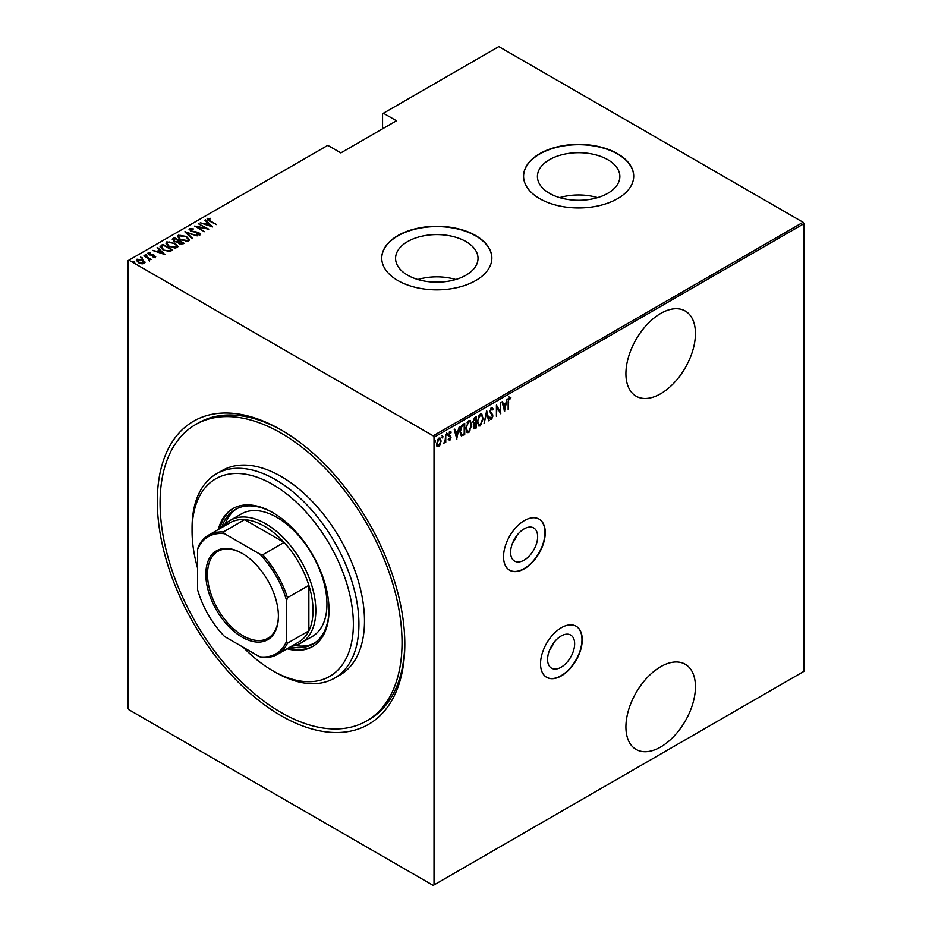 <?xml version="1.0" encoding="UTF-8"?>
<svg xmlns="http://www.w3.org/2000/svg" width="932" height="932" viewBox="0 0 932 932"><rect width="100%" height="100%" fill="white"/><g stroke="black" fill="none" stroke-linecap="round" stroke-linejoin="round"><path stroke-width="1.4" d="M524.122 528.887A19.129 11.044 120 0 0 511.621 545.756A19.129 11.044 120 0 0 514.557 561.087A19.129 11.044 120 0 0 524.122 560.144A19.129 11.044 120 0 0 536.622 543.274A19.129 11.044 120 0 0 533.687 527.943A19.129 11.044 120 0 0 524.122 528.887M561.111 635.997A19.129 11.044 120 0 0 548.61 652.854A19.129 11.044 120 0 0 551.546 668.186A19.129 11.044 120 0 0 561.111 667.242A19.129 11.044 120 0 0 573.611 650.373A19.129 11.044 120 0 0 570.675 635.042A19.129 11.044 120 0 0 561.111 635.997M561.39 627.69A29.498 17.032 120 0 0 542.121 653.682A29.498 17.032 120 0 0 546.641 677.319A29.498 17.032 120 0 0 561.39 675.863A29.498 17.032 120 0 0 580.659 649.872A29.498 17.032 120 0 0 576.139 626.234A29.498 17.032 120 0 0 561.39 627.69M546.502 677.238A29.498 17.032 120 0 0 561.111 675.7A29.498 17.032 120 0 0 580.345 649.837A29.498 17.032 120 0 0 575.999 626.153M524.401 520.592A29.498 17.032 120 0 0 505.132 546.583A29.498 17.032 120 0 0 509.653 570.221A29.498 17.032 120 0 0 524.401 568.765A29.498 17.032 120 0 0 543.671 542.762A29.498 17.032 120 0 0 539.15 519.136A29.498 17.032 120 0 0 524.401 520.592M509.513 570.139A29.498 17.032 120 0 0 524.122 568.602A29.498 17.032 120 0 0 543.356 542.739A29.498 17.032 120 0 0 539.011 519.054M281.056 429.873L281.056 429.873A175.018 101.052 60 0 1 404.814 644.233A175.018 101.052 60 0 1 281.056 715.683A175.018 101.052 60 0 1 157.298 501.323A175.018 101.052 60 0 1 281.056 429.873M366.602 720.949A171.092 98.78 60 0 1 281.056 712.467A171.092 98.78 60 0 1 169.286 561.705A171.092 98.78 60 0 1 195.51 424.608A171.092 98.78 60 0 1 281.056 433.077A171.092 98.78 60 0 1 392.826 583.851A171.092 98.78 60 0 1 366.602 720.949L369.387 719.341A171.092 98.78 -120 0 0 404.803 642.614M660.672 666.706A49.163 28.379 120 0 0 628.564 710.033A49.163 28.379 120 0 0 636.09 749.433A49.163 28.379 120 0 0 660.672 746.998A49.163 28.379 120 0 0 692.791 703.672A49.163 28.379 120 0 0 685.253 664.271A49.163 28.379 120 0 0 660.672 666.706M660.672 313.455A49.163 28.379 120 0 0 628.564 356.781A49.163 28.379 120 0 0 636.09 396.182A49.163 28.379 120 0 0 660.672 393.747A49.163 28.379 120 0 0 692.791 350.42A49.163 28.379 120 0 0 685.253 311.02A49.163 28.379 120 0 0 660.672 313.455M407.657 275.208A41.218 23.801 0 0 0 452.568 280.369A41.218 23.801 0 0 0 478.023 258.385A41.218 23.801 0 0 0 465.942 241.563A41.218 23.801 0 0 0 421.019 236.402A41.218 23.801 0 0 0 395.576 258.385A41.218 23.801 0 0 0 407.657 275.208M549.484 193.32A41.218 23.801 0 0 0 594.406 198.481A41.218 23.801 0 0 0 619.85 176.498A41.218 23.801 0 0 0 607.781 159.675A41.218 23.801 0 0 0 562.858 154.514A41.218 23.801 0 0 0 537.414 176.498A41.218 23.801 0 0 0 549.484 193.32M539.698 198.656A55.058 31.793 0 0 0 599.707 205.541A55.058 31.793 0 0 0 633.702 176.171A55.058 31.793 0 0 0 617.567 153.698A55.058 31.793 0 0 0 557.557 146.802A55.058 31.793 0 0 0 523.574 176.171A55.058 31.793 0 0 0 539.698 198.656M633.702 176.334A55.058 31.793 0 0 0 617.567 154.013A55.058 31.793 0 0 0 557.697 147.093A55.058 31.793 0 0 0 523.574 176.334M397.859 280.544A55.058 31.793 0 0 0 457.868 287.44A55.058 31.793 0 0 0 491.863 258.059A55.058 31.793 0 0 0 475.739 235.586A55.058 31.793 0 0 0 415.73 228.69A55.058 31.793 0 0 0 381.736 258.059A55.058 31.793 0 0 0 397.859 280.544M491.863 258.222A55.058 31.793 0 0 0 475.739 235.901A55.058 31.793 0 0 0 415.858 228.981A55.058 31.793 0 0 0 381.736 258.222M434.021 884.922L433.182 885.4L128.931 709.741L128.092 708.297L128.092 260.634L128.931 260.156L433.182 435.815L803.069 222.259L803.908 223.703L803.908 671.366L434.021 884.922L434.021 437.259L433.182 435.815M440.533 444.343L438.879 446.661L437.236 446.253L436.642 443.679L438.879 438.157L440.055 438.063L441.127 441.092L440.079 444.075M439.438 445.17L438.331 446.335L438.879 446.661L437.236 446.253M445.752 434.335L445.752 442.549L445.251 441.628L443.632 443.632L445.147 440.265L445.752 434.335M449.97 439.24L449.317 439.986L449.876 440.312L448.746 439.799L450.494 437.842L448.746 434.836L450.005 431.737L451.239 432.133L449.247 434.51L450.995 437.516L449.876 440.312L448.746 439.799M449.096 438.89L449.888 439.298M450.342 437.178L448.944 435.99M450.005 431.737L451.239 432.133L450.389 432.634M450.89 433.089L449.294 432.541M448.688 434.184L450.995 437.516M464.159 433.788L461.154 435.628L461.713 435.955L459.977 431.598C459.732 428.778 460.723 426.39 462.924 424.421L464.719 423.384L464.719 434.627L461.27 435.803M473.351 426.285L475.646 427.672L474.551 428.301L475.11 428.627L473.328 426.868L473.969 424.107L472.827 421.893L474.656 417.653L476.194 416.755L476.194 427.998L473.98 428.848M486.679 410.709L489.172 420.507L488.636 420.821L486.62 412.911L484.058 423.454L486.679 410.709M500.286 402.857L500.787 413.808L496.907 407.179L496.418 416.324L496.418 405.082L500.286 411.688L500.286 402.857M508.639 401.785L508.15 409.556L508.15 401.96L509.489 397.242L510.887 397.731L510.585 398.78L509.455 398.418L508.15 401.494M509.489 397.242L510.887 397.731L509.28 398.046L510.585 398.78M803.908 223.703L434.021 437.259M504.655 411.571L502.033 401.843L502.569 401.529L503.373 404.674L505.808 403.265L507.148 398.884L504.48 411.478M491.56 407.599L493.296 409.055L492.807 409.905L491.548 408.764L490.418 411.315L492.923 416.01L491.537 419.423L490.046 418.386L490.512 417.42L491.607 418.235L492.422 416.348L489.929 411.583L491.56 407.599L492.411 407.552M492.247 409.579L491.537 408.426L490.547 408.857M491.863 418.025L490.803 419.458M490.512 417.42L491.607 418.235M483.312 418.223L480.353 425.889L478.792 426.006L477.324 421.73L480.306 414.099L481.821 413.994L482.799 417.92M471.825 424.852L468.866 432.518L467.316 432.623L465.837 428.359L468.819 420.728L470.345 420.623L471.312 424.549M456.855 439.158L454.233 429.442L454.781 429.128L455.573 432.262L458.008 430.864L459.348 426.483L456.692 439.065M446.568 433.077L447.616 434.044L447.115 435.279L447.115 433.403M441.943 435.745L443.003 436.712L442.502 437.935L442.502 436.071M434.463 440.067L435.512 441.034L435.011 442.257L435.011 440.393M803.069 222.259L498.818 46.6L382.563 113.716L382.563 128.814M142.922 260.657L144.844 261.81L144.367 263.453L141.548 263.721L138.425 262.603L136.34 260.168L137.004 259.201L142.922 260.016L145.031 262.486M143.994 255.31L151.112 259.411L149.563 259.096L149.609 260.424L148.875 260.564L148.223 258.444L143.994 255.881M149.609 261.065L149.609 260.424M155.364 257.104L153.221 257.174L152.965 256.615L154.502 256.591L154.153 255.694L148.922 254.692L148.13 252.77L150.332 252.619L150.646 253.201L149.015 253.271L149.388 254.378L153.314 254.867L154.607 255.38L155.364 257.104L155.691 256.603M154.386 257.279L154.153 255.694M147.757 253.341L150.332 253.259M149.015 253.271L149.388 254.925M161.178 245.384L162.972 244.359L172.7 249.974L171.535 250.65L169.344 251.5L162.972 249.834L160.071 246.712L162.972 244.359M174.447 237.73L184.186 243.345L178.897 243.613L177.476 242.04L173.841 241.272L172.909 238.615L174.447 237.73L174.89 238.627M172.292 239.477L174.447 238.371M184.932 231.672L197.165 235.854L186.75 232.79L192.586 238.487L192.039 238.802L184.932 231.87M198.528 223.82L208.768 229.155L197.223 226.954L204.399 231.672L194.66 226.057L206.193 228.235L198.528 223.82M208.453 218.962L210.154 220.872L216.632 224.612L209.56 221.105C207.673 220.36 206.986 219.439 207.498 218.356L210.457 218.81L208.453 218.962L208.663 220.581M207.079 218.95L210.015 218.845M128.931 260.156L327.784 145.345L340.856 152.895L396.473 120.776L383.402 113.238M212.636 226.919L200.275 222.818L204.749 223.843L207.172 222.433L204.854 220.173L205.401 219.859L212.636 226.919M190.547 229.295L191.072 230.903L198.877 232.522L199.774 234.631L196.64 234.538L196.501 233.92L198.842 234.014L198.423 232.837L190.559 231.183L189.557 228.713L193.425 228.934L190.547 229.295L190.279 230.169M200.182 234.002L199.774 234.631M198.062 234.817L198.842 234.666L198.423 232.837M189.091 229.412L189.557 228.713L189.557 229.354L191.503 229.132M186.388 236.402L189.382 239.839L188.59 241.097L180.447 239.885L177.476 236.448L178.303 235.214L186.388 236.402L186.388 237.008M174.901 243.031L177.907 246.467L177.103 247.714L168.96 246.514L165.989 243.077L166.828 241.842L174.901 243.625M164.836 254.518L152.487 250.405L156.949 251.43L159.372 250.032L157.054 247.772L157.601 247.458L164.836 254.518M145.252 255.088L146.557 255.263L146.557 254.622L146.872 255.38L145.555 255.193L145.252 254.436L146.872 255.38M140.627 257.745L141.944 257.931L141.944 257.29L142.246 258.048L140.627 257.104L142.246 258.048M133.136 262.067L134.453 262.253L134.453 261.612L134.767 262.37L133.451 262.183L133.136 261.426L134.767 262.37M282.454 430.689A171.092 98.78 -120 0 0 198.295 423L195.51 424.608M597.598 197.631A41.218 23.801 0 0 0 559.678 197.631M455.76 279.518A41.218 23.801 0 0 0 417.839 279.518M210.015 218.799L210.015 218.205M204.9 224.391L207.172 222.433M205.261 220.581L205.401 219.859M205.401 220.5L211.797 226.744M205.995 224.263L210.702 225.87L207.918 223.156L205.995 224.763M199.029 224.111L199.029 223.529M206.193 228.305L207.288 228.946M197.223 227.536L197.223 226.954M196.128 226.895L197.223 227.117M190.547 229.936L191.072 231.544M199.774 235.272L198.877 232.522M198.842 234.666L198.423 233.478L198.842 234.666M185.643 232.557L186.75 232.942M192.178 238.732L186.75 232.79M186.854 237.334L189.347 240.153M177.511 236.786L178.303 235.214M178.303 235.854L180.878 235.365M178.641 237.229L180.004 239.629M185.748 241.574L187.565 241.167L188.206 239.745M180.948 239.606L187.565 240.526L188.252 239.419L185.887 236.693L179.328 235.773L178.595 236.903L180.948 240.165M187.565 241.167L187.565 240.526M178.571 240.747L179.503 241.295M182.684 243.124L183.627 243.671M176.859 242.099L178.571 240.677L174.948 238.592L173.515 240.211M174.202 239.664L174.342 241.621M181.169 244.382L182.684 243.054L179.561 241.26L178.583 242.6M179.224 242.099L179.387 243.951M181.996 244.091L182.684 243.054M179.387 243.858L181.996 243.45M179.224 241.458L179.387 243.31M177.068 242.052L178.571 240.677M174.342 241.528L177.068 241.411M174.202 239.023L174.342 240.98M175.367 243.963L177.872 246.782M166.024 243.415L166.828 241.842M166.828 242.483L169.403 241.994M167.154 243.858L168.529 246.258M174.272 248.203L176.078 247.796L176.73 246.374M169.461 246.234L176.078 247.155L176.765 246.048L174.412 243.322L167.842 242.402L167.119 243.532L169.461 246.794M176.078 247.796L176.078 247.155M171.208 249.753L172.14 250.3M160.118 247.062L161.178 246.036M167.83 251.524L171.208 249.683L163.461 245.221L161.259 247.155L162.483 249.543M168.727 251.442L171.208 249.683M163.473 250.114L168.727 250.801M161.376 246.712L163.473 249.543M157.1 251.99L159.372 250.032M157.473 248.168L157.601 247.458M157.601 248.098L164.009 254.343M158.207 251.861L162.902 253.469L160.118 250.755L158.207 252.362M154.502 257.232L154.153 256.335L154.502 257.232M149.015 253.912L149.388 255.019L149.015 253.912M151.601 255.345L151.601 254.739M154.502 255.962L154.607 255.38M154.607 256.02L155.364 257.745M146.557 255.263L146.872 256.02M147.873 258.187L149.563 259.166M148.817 260.517L148.223 259.084M141.944 257.931L142.246 258.688M136.387 260.506L137.004 259.201M137.004 259.842L138.6 259.457M142.922 260.622L142.922 260.016M137.423 260.832L137.889 259.702L138.915 262.311L143.936 262.498M137.889 260.343L138.915 262.964M142.794 263.826L143.994 262.836M143.505 263.581L142.41 260.296L137.889 259.702M134.453 262.253L134.767 263.01M508.942 396.927L510.328 397.416M502.162 401.762L503.373 404.674M505.645 403.358L505.424 404.5M504.468 409.369L504.235 410.511M505.552 404.57L503.07 405.35L504.585 409.439L505.552 404.57L503.63 405.676L504.585 409.439M500.228 411.653L500.228 413.062M496.418 405.49L500.286 411.688M491.001 407.284L493.296 409.055M489.871 410.989L490.628 412.293M490.069 411.979L492.597 414.484M492.049 414.158L492.923 416.01M489.964 417.105L491.048 417.92L489.964 417.105M486.411 411.513L489.172 420.507M481.541 423.443L479.794 425.563L480.353 425.889M479.794 425.563L478.524 425.808M481.541 413.866L482.741 417.408M481.32 415.031L479.77 414.915L478.582 416.138M477.335 422.231L478.733 424.596M477.825 421.45L479.001 424.794L480.33 424.747L482.811 418.515L481.611 415.159L480.33 415.241L477.335 421.171M475.646 417.082L473.328 421.602L474.318 423.046L475.693 422.382L475.693 418.2L473.409 419.132M475.646 422.406L475.646 423.501M474.551 428.301L473.724 428.592M472.769 421.287L473.759 422.72M474.318 423.046L473.596 422.732M473.27 426.239L474.458 427.205M475.693 427.136L475.693 423.524L473.945 424.083M474.807 423.408L475.355 423.722L473.829 426.565L475.017 427.532M470.054 430.071L468.318 432.192L468.866 432.518M468.318 432.192L467.037 432.436M470.066 420.495L471.266 424.037M469.833 421.66L468.295 421.544L467.107 422.767M465.849 428.86L467.247 431.225M466.338 428.079L467.515 431.423L468.843 431.376L471.336 425.143L470.124 421.788L468.843 421.87L465.849 427.8M464.159 423.711L464.159 424.794M459.989 432.203L461.235 434.37M459.989 431.038L462.016 434.72L464.218 433.764L464.218 424.829L460.851 426.821M460.944 434.265L462.016 434.72M461.317 426.145L461.876 426.46L460.478 431.318M464.218 424.829L461.876 426.46M454.362 429.361L455.573 432.262M457.857 430.957L457.624 432.087M456.668 436.968L456.447 438.11M457.752 432.157L455.282 432.949L456.797 437.038L457.752 432.157L455.83 433.275L456.797 437.038M449.317 439.986L448.187 439.473M448.537 438.564L449.329 438.972M449.783 436.863L449.166 436.374L449.783 436.863M449.445 431.411L450.68 431.819M450.342 432.774L449.469 432.413L450.342 432.774M449.492 435.349L450.238 436.036M447.069 433.73L446.568 434.953M445.193 439.776L445.193 441.593M444.191 442.584L443.748 443.178M442.444 436.397L441.943 437.621M438.331 446.335L436.677 445.939M439.764 437.947L440.568 440.545M439.531 439.007L437.749 439.345M436.584 443.061L438.331 445.333M436.654 443.108L438.879 445.647L437.725 445.484M438.331 438.844L438.879 439.158L437.143 443.387M438.879 445.647L440.626 441.372L439.275 438.786M434.964 440.72L434.463 441.943M553.969 642.463A19.129 11.044 -60 0 1 549.624 650M516.98 535.364A19.129 11.044 -60 0 1 512.635 542.902M243.275 647.309A114.054 65.857 -120 0 0 272.715 670.725A114.054 65.857 -120 0 0 353.368 624.16A114.054 65.857 -120 0 0 272.715 484.465A114.054 65.857 -120 0 0 192.062 531.03A114.054 65.857 -120 0 0 197.619 568.229M275.499 672.322L272.715 670.725L275.499 672.333A117.991 68.118 60 0 1 275.499 672.322A117.991 68.118 60 0 0 334.495 678.17L340.052 674.966A117.991 68.118 -120 0 0 358.144 580.415A117.991 68.118 -120 0 0 281.056 476.438A117.991 68.118 -120 0 0 222.061 470.59L216.504 473.805A117.991 68.118 60 0 1 275.499 479.642A117.991 68.118 60 0 1 352.576 583.618A117.991 68.118 60 0 1 334.495 678.17M301.153 642.917L312.278 636.498A70.797 40.868 -120 0 0 323.136 579.762A70.797 40.868 -120 0 0 276.886 517.377A70.797 40.868 -120 0 0 241.493 513.87L230.367 520.301A70.797 40.868 60 0 1 265.76 523.807A70.797 40.868 60 0 1 312.01 586.193A70.797 40.868 60 0 1 301.153 642.917A70.797 40.868 60 0 1 291.891 645.993M236.681 508.755A77.682 44.852 -120 0 0 224.938 524.576M221.688 527.582A77.682 44.852 60 0 1 235.26 509.524A77.682 44.852 60 0 1 273.414 512.973M287.091 648.765A79.639 45.983 -120 0 0 312.535 646.563A79.639 45.983 -120 0 0 324.744 582.745A79.639 45.983 -120 0 0 272.715 512.565A79.639 45.983 -120 0 0 232.895 508.616A79.639 45.983 -120 0 0 218.263 529.551M233.594 508.231A79.639 45.983 -120 0 0 219.649 528.747M192.062 531.03L192.062 527.815A117.991 68.118 60 0 1 216.504 473.805M288.477 647.961A79.639 45.983 -120 0 0 313.222 646.156M329.031 609.295A77.682 44.852 60 0 1 312.942 644.059A77.682 44.852 60 0 1 290.516 646.796M294.733 645.468A77.682 44.852 -120 0 0 314.305 643.22M242.122 637.162A51.33 29.638 60 0 1 205.832 574.298A51.33 29.638 60 0 1 242.122 553.352L242.122 553.352A51.33 29.638 60 0 1 278.412 616.203A51.33 29.638 60 0 1 242.122 637.162M242.541 553.596A50.142 28.95 -120 0 0 217.878 551.348A50.142 28.95 -120 0 0 210.201 591.529A50.142 28.95 -120 0 0 242.961 635.717A50.142 28.95 -120 0 0 268.032 638.199A50.142 28.95 -120 0 0 278.412 615.726M286.613 641.216L287.452 643.231A68.828 39.738 60 0 1 277.375 654.381L298.788 642.02A68.828 39.738 -120 0 0 308.865 630.859A68.828 39.738 -120 0 0 308.865 585.331A68.828 39.738 -120 0 0 284.085 542.412A68.828 39.738 -120 0 0 264.373 526.207A68.828 39.738 -120 0 0 244.65 519.648A68.828 39.738 -120 0 0 229.959 522.805L208.547 535.166A68.828 39.738 60 0 1 223.237 532.009L224.565 533.733A67.652 39.062 -120 0 0 197.619 549.298L197.619 589.84A67.652 39.062 -120 0 0 224.565 636.498L259.679 656.769A67.652 39.062 -120 0 0 286.613 641.216L286.613 600.674A67.652 39.062 -120 0 0 259.679 554.004L224.565 533.733M259.679 554.004L262.673 554.773L284.085 542.412L244.65 519.648L223.237 532.009M223.063 526.778A70.797 40.868 60 0 1 230.367 520.301M287.452 643.231L308.865 630.859L308.865 585.331L287.452 597.703L286.613 600.674M277.375 654.381A68.828 39.738 60 0 1 262.673 657.538L259.679 656.769M197.619 549.298L198.458 546.315A68.828 39.738 60 0 1 208.547 535.166M262.673 554.773A68.828 39.738 60 0 1 287.452 597.703M210.154 221.455L210.154 220.872M178.233 241.516L178.233 240.875M170.789 250.568L170.789 249.927M199.11 233.641L199.11 234.281M178.595 236.903L178.595 237.544M188.252 239.419L188.252 240.06M167.119 243.532L167.119 244.172M176.765 246.048L176.765 246.689M154.677 256.335L154.677 256.976M148.782 253.62L148.782 254.273"/></g></svg>
